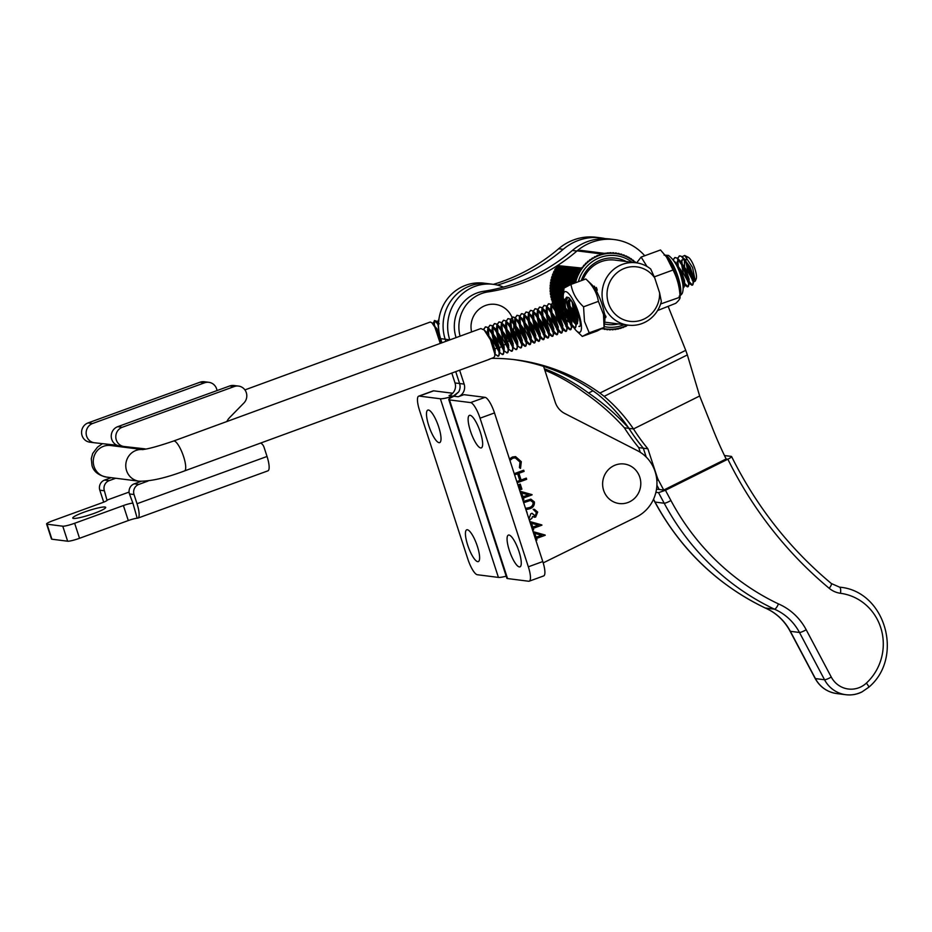 <?xml version="1.0" encoding="UTF-8"?>
<svg xmlns="http://www.w3.org/2000/svg" width="932" height="932" viewBox="0 0 932 932"><rect width="100%" height="100%" fill="white"/><g stroke="black" fill="none" stroke-linecap="round" stroke-linejoin="round"><path stroke-width="1.4" d="M600.86 237.858L596.305 237.287A51.726 49.513 97.2 0 0 568.858 241.994A51.726 49.513 97.2 0 0 558.664 248.739L563.231 249.31A51.726 49.513 -82.8 0 1 573.413 242.565A51.726 49.513 -82.8 0 1 600.86 237.858A51.726 49.513 -82.8 0 1 605.404 238.662M640.284 452.3L638.758 447.628A198.935 190.443 -82.8 0 1 624.37 427.788A198.935 190.443 -82.8 0 1 624.37 427.788C612.941 415.09 600.278 403.859 586.368 394.096L581.65 390.741A198.935 190.443 97.2 0 0 544.812 370.155M493.354 284.353A187.006 179.026 97.2 0 0 558.664 248.739M627.457 426.239L630.312 430.514A198.935 190.443 97.2 0 0 643.313 448.21L646.214 457.041L643.313 448.21L638.758 447.628M624.37 427.788L628.867 428.359M544.346 368.711A198.935 190.443 -82.8 0 1 588.535 393.013L592.973 390.799M627.143 426.402C615.504 413.773 602.643 402.647 588.535 393.013M563.231 249.31A187.006 179.026 -82.8 0 1 497.35 285.099M861.669 691.998A29.836 28.566 -82.8 0 1 845.837 694.713A29.836 28.566 -82.8 0 1 824.54 679.754A5.965 1.025 -27.9 0 0 831.262 677.051A23.871 22.857 97.2 0 0 860.97 686.837A23.871 22.857 97.2 0 0 866.352 683.121A51.726 49.513 97.2 0 0 881.218 629.228A51.726 49.513 97.2 0 0 840.513 593.3A23.871 22.857 -82.8 0 1 829.224 588.313A404.115 386.873 -82.8 0 1 727.857 459.208A404.115 386.873 -82.8 0 1 727.857 459.196L665.448 490.267L659.18 489.486L656.92 485.257L659.18 489.486L656.524 489.149M644.734 255.752A51.726 49.513 97.2 0 0 614.561 239.594A51.726 49.513 97.2 0 0 587.113 244.3A51.726 49.513 97.2 0 0 576.92 251.046A187.006 179.026 97.2 0 1 487.995 291.914A35.008 33.517 97.2 0 0 478.244 294.99A35.008 33.517 97.2 0 0 460.07 336.149M456.098 337.605A35.008 33.517 -82.8 0 1 473.677 294.419A35.008 33.517 -82.8 0 1 483.428 291.332A187.006 179.026 -82.8 0 0 572.353 250.475A51.726 49.513 -82.8 0 1 582.547 243.73A51.726 49.513 -82.8 0 1 609.994 239.023L614.561 239.594M665.448 490.279L670.912 500.496A248.32 237.73 97.2 0 0 778.488 603.924C776.973 607.233 775.622 608.992 774.445 609.178A254.296 243.438 -82.8 0 1 664.201 503.233L658.54 492.655L665.448 490.279L663.735 490.046L658.516 480.283A19.898 19.048 -82.8 0 1 657.142 477.067L647.88 448.781A198.935 190.443 -82.8 0 1 633.492 428.941L628.995 428.37L630.312 430.514A198.935 190.443 97.2 0 0 643.313 448.21L647.88 448.781M831.111 583.42A5.965 1.456 129.7 0 1 831.332 583.514C789.521 548.564 756.271 506.239 731.597 456.54L731.34 456.412C732.063 456.703 730.909 457.635 727.857 459.208L726.144 458.975A404.115 386.873 -82.8 0 1 711.617 425.877L699.664 395.995L633.492 428.941C625.092 416.627 615.306 405.77 604.146 396.345L599.905 393.059A198.935 190.443 97.2 0 0 515.629 359.799A198.935 190.443 97.2 0 0 492.003 358.354M726.144 458.975L663.735 490.046M599.905 393.059L685.731 350.327L668.244 306.628M685.731 350.327L687.35 354.929L604.146 396.345M699.664 395.995L687.35 354.929M513.346 359.519A198.935 190.443 -82.8 0 1 597.657 394.166C609.027 403.463 619.011 414.216 627.609 426.46L628.995 428.37M731.34 456.412L724.467 455.538M658.54 492.655L655.907 492.317M774.445 609.178L765.172 607.979C717.5 584.888 680.709 549.542 654.812 501.94A5.965 1.025 151.9 0 0 655.068 502.068A254.296 243.438 97.2 0 0 765.323 608.025A53.718 51.423 -82.8 0 1 790.348 631.313L815.407 678.601A29.836 28.566 97.2 0 0 836.715 693.559C827.15 692.092 819.962 687.059 815.151 678.473A5.965 1.025 -27.9 0 0 815.407 678.601L824.54 679.754L799.47 632.467A53.718 51.423 97.2 0 0 774.445 609.178M471.592 331.932A22.345 21.389 -82.8 0 1 485.572 305.463A22.345 21.389 -82.8 0 1 511.948 317.16M511.971 317.23A22.345 21.389 -82.8 0 1 513.567 322.856M513.683 323.684A22.345 21.389 -82.8 0 1 513.159 331.839M513.008 332.444A22.345 21.389 -82.8 0 1 512.74 333.353M512.53 333.982A22.345 21.389 -82.8 0 1 510.561 338.2M510.293 338.631A22.345 21.389 -82.8 0 1 509.769 339.423M509.501 339.807A22.345 21.389 -82.8 0 1 506.996 342.731M505.936 343.698A22.345 21.389 -82.8 0 1 502.919 345.888M501.929 346.436A22.345 21.389 -82.8 0 1 499.272 347.624A22.345 21.389 -82.8 0 1 498.492 347.881M497.467 348.184A22.345 21.389 -82.8 0 1 493.785 348.813M604.181 326.596A36.01 34.472 97.2 0 0 622.506 325.315A36.01 34.472 97.2 0 0 624.207 324.639M632.106 262.276A36.01 34.472 97.2 0 0 600.441 257.383A36.01 34.472 97.2 0 0 578.341 281.732M627.224 325.023A38.002 36.371 -82.8 0 1 626.455 325.431A38.002 36.371 -82.8 0 1 624.906 326.165A38.002 36.371 -82.8 0 1 623.986 326.561A38.002 36.371 -82.8 0 1 622.553 327.109A38.002 36.371 -82.8 0 1 622.39 327.179A38.002 36.371 -82.8 0 1 621.434 327.493A38.002 36.371 -82.8 0 1 619.803 327.994A38.002 36.371 -82.8 0 1 618.836 328.239A38.002 36.371 -82.8 0 1 617.17 328.6A38.002 36.371 -82.8 0 1 616.192 328.775A38.002 36.371 -82.8 0 1 614.503 329.019A38.002 36.371 -82.8 0 1 613.512 329.113A38.002 36.371 -82.8 0 1 611.823 329.217A38.002 36.371 -82.8 0 1 610.821 329.241A38.002 36.371 -82.8 0 1 609.132 329.217A38.002 36.371 -82.8 0 1 608.142 329.159A38.002 36.371 -82.8 0 1 606.452 329.008A38.002 36.371 -82.8 0 1 606.126 328.973A38.002 36.371 -82.8 0 1 605.462 328.88A38.002 36.371 -82.8 0 1 603.796 328.588A38.002 36.371 -82.8 0 1 602.818 328.39A38.002 36.371 -82.8 0 1 602.759 328.367M555.868 268.812L579.832 271.853A38.002 36.371 -82.8 0 1 580.356 270.967A38.002 36.371 -82.8 0 1 581.312 269.499A38.002 36.371 -82.8 0 1 581.906 268.649A38.002 36.371 -82.8 0 1 582.954 267.263A38.002 36.371 -82.8 0 1 583.607 266.459A38.002 36.371 -82.8 0 1 584.76 265.154A38.002 36.371 -82.8 0 1 585.459 264.408A38.002 36.371 -82.8 0 1 586.706 263.185A38.002 36.371 -82.8 0 1 587.451 262.498A38.002 36.371 -82.8 0 1 588.779 261.379A38.002 36.371 -82.8 0 1 589.572 260.75A38.002 36.371 -82.8 0 1 590.97 259.725A38.002 36.371 -82.8 0 1 591.808 259.166A38.002 36.371 -82.8 0 1 593.276 258.257A38.002 36.371 -82.8 0 1 594.15 257.756A38.002 36.371 -82.8 0 1 595.676 256.964A38.002 36.371 -82.8 0 1 596.585 256.521A38.002 36.371 -82.8 0 1 598.158 255.846A38.002 36.371 -82.8 0 1 599.09 255.485A38.002 36.371 -82.8 0 1 599.264 255.426A38.002 36.371 -82.8 0 1 600.709 254.937A38.002 36.371 -82.8 0 1 601.664 254.646A38.002 36.371 -82.8 0 1 603.319 254.226A38.002 36.371 -82.8 0 1 604.297 254.005A38.002 36.371 -82.8 0 1 605.963 253.714A38.002 36.371 -82.8 0 1 606.953 253.574A38.002 36.371 -82.8 0 1 608.643 253.399A38.002 36.371 -82.8 0 1 609.644 253.341A38.002 36.371 -82.8 0 1 611.334 253.294A38.002 36.371 -82.8 0 1 612.324 253.318A38.002 36.371 -82.8 0 1 614.025 253.411A38.002 36.371 -82.8 0 1 615.015 253.492A38.002 36.371 -82.8 0 1 616.693 253.714A38.002 36.371 -82.8 0 1 617.671 253.888A38.002 36.371 -82.8 0 1 619.326 254.238A38.002 36.371 -82.8 0 1 620.293 254.483A38.002 36.371 -82.8 0 1 621.924 254.96A38.002 36.371 -82.8 0 1 622.867 255.275A38.002 36.371 -82.8 0 1 624.452 255.881A38.002 36.371 -82.8 0 1 625.372 256.265A38.002 36.371 -82.8 0 1 626.91 256.987A38.002 36.371 -82.8 0 1 627.795 257.442A38.002 36.371 -82.8 0 1 629.286 258.292A38.002 36.371 -82.8 0 1 630.137 258.816A38.002 36.371 -82.8 0 1 631.558 259.772A38.002 36.371 -82.8 0 1 632.362 260.354A38.002 36.371 -82.8 0 1 633.713 261.414A38.002 36.371 -82.8 0 1 634.482 262.067A38.002 36.371 -82.8 0 1 635.135 262.661M618.312 323.893A33.424 31.991 -82.8 0 1 604.46 324.01M581.253 280.66A33.424 31.991 -82.8 0 1 601.233 259.818A33.424 31.991 -82.8 0 1 626.211 261.531M626.852 325.221L627.865 325.35A38.596 36.942 97.2 0 0 628.226 325.152A31.432 30.092 -82.8 0 1 603.668 304.403A31.432 30.092 -82.8 0 1 636.137 262.789L614.852 260.086A31.432 30.092 97.2 0 0 601.268 261.624A31.432 30.092 97.2 0 0 582.896 280.066M604.67 322.076A31.432 30.092 97.2 0 0 606.953 322.449L628.226 325.152A31.432 30.092 -82.8 0 0 661.336 301.49L659.611 292.858L654.718 277.911A27.459 26.282 97.2 0 0 611.94 278.377A27.459 26.282 97.2 0 0 625.721 320.457A27.459 26.282 97.2 0 0 659.611 292.858M567.425 320.503L569.161 320.725M574.228 321.365L574.823 321.435M563.103 317.206L563.872 317.299M564.303 317.358L566.586 317.637M561.146 315.307L562.019 315.424M562.45 315.47L563.173 315.564M563.627 315.622L565.98 315.925M559.317 313.268L561.483 313.536M562.8 313.711L566.668 314.2M557.639 311.09L560.971 311.509M561.81 311.614L566.062 312.162M556.124 308.783L560.109 309.296M560.924 309.401L565.503 309.983M554.785 306.372L555.46 306.465M555.833 306.512L558.583 306.861M559.083 306.919L560.167 307.059M560.563 307.106L564.606 307.618M553.608 303.867L555.484 304.1M555.845 304.147L556.497 304.228M557.056 304.298L559.969 304.671M560.342 304.717L562.986 305.055M563.487 305.113L564.454 305.23M552.618 301.257L556.066 301.7M556.346 301.735L560.085 301.688M561.297 302.364L563.907 302.69M563.732 301.735L560.493 301.327L563.732 301.712M559.445 301.187L556.917 300.873L559.421 301.176M556.73 300.85L552.303 300.279M551.814 298.59L560.761 299.731M561.017 299.755L563.487 300.069M563.079 299.044L561.88 298.892M561.845 298.892L551.569 297.588M551.208 295.863L563.254 297.39M563.231 296.388L551.033 294.85M550.8 293.102L563.336 294.687M563.441 293.685L550.696 292.065M550.579 290.306L563.627 291.961M563.744 290.935L550.544 289.27M550.567 287.499L563.93 289.188M564.035 288.163L550.602 286.462M550.742 284.703L566.132 286.648M567.879 285.821L550.859 283.666M551.127 281.918L570.966 284.435M573.087 283.654L551.313 280.893M551.697 279.169L575.65 282.198A38.002 36.371 -82.8 0 1 575.918 281.196L551.954 278.167M552.466 276.466L576.419 279.507A38.002 36.371 -82.8 0 1 576.757 278.517L552.793 275.488M553.422 273.833L577.374 276.874A38.002 36.371 -82.8 0 1 577.77 275.919L553.818 272.878M554.552 271.282L578.516 274.311A38.002 36.371 -82.8 0 1 578.982 273.391L555.018 270.362M556.078 267.356L580.03 270.397L556.404 267.927M582.954 267.263L582.337 267.111A38.596 36.942 97.2 0 0 581.626 268.055L557.942 265.62M577.84 250.964L601.804 253.993L600.29 254.471M580.508 250.335L604.472 253.364L603.027 253.842M608.643 253.399L608.328 252.828A38.596 36.942 97.2 0 0 607.175 252.945L605.777 253.422M611.334 253.294L611.054 252.7A38.596 36.942 97.2 0 0 609.901 252.735L608.526 253.201M578.982 273.391A38.002 36.371 -82.8 0 1 579.832 271.853L579.191 271.806A38.596 36.942 97.2 0 0 578.621 272.855L578.982 273.391M577.77 275.919A38.002 36.371 -82.8 0 1 578.516 274.311L577.875 274.311A38.596 36.942 97.2 0 0 577.374 275.406L577.77 275.919M576.757 278.517A38.002 36.371 -82.8 0 1 577.374 276.874L576.733 276.921A38.596 36.942 97.2 0 0 576.314 278.039L576.757 278.517M575.918 281.196A38.002 36.371 -82.8 0 1 576.419 279.507L575.79 279.6A38.596 36.942 97.2 0 0 575.44 280.753L575.918 281.196M575.522 282.757A38.002 36.371 -82.8 0 1 575.65 282.198L575.032 282.349A38.596 36.942 97.2 0 0 574.881 283.002M635.88 262.754L635.927 262.591A38.596 36.942 97.2 0 0 635.065 261.799L634.482 262.067M634.016 261.671L635.065 261.799M633.713 261.414L633.842 260.762A38.596 36.942 97.2 0 0 632.933 260.051L632.362 260.354M631.733 259.9L632.933 260.051M631.558 259.772L631.64 259.108A38.596 36.942 97.2 0 0 630.684 258.455L630.137 258.816M626.91 256.871L628.319 257.057A38.596 36.942 97.2 0 1 629.321 257.628L629.286 258.292L630.684 258.455M626.91 256.987L626.91 256.323A38.596 36.942 97.2 0 0 625.861 255.834L625.372 256.265M624.452 255.881L624.405 255.217A38.596 36.942 97.2 0 0 623.322 254.809L622.867 255.275M621.924 254.96L621.819 254.296A38.596 36.942 97.2 0 0 620.724 253.982L620.293 254.483M619.326 254.238L619.186 253.586A38.596 36.942 97.2 0 0 618.056 253.353L617.671 253.888M616.693 253.714L616.495 253.085A38.596 36.942 97.2 0 0 615.761 252.98A38.596 36.942 97.2 0 0 615.365 252.933L615.015 253.492M614.025 253.411L613.78 252.793A38.596 36.942 97.2 0 0 612.639 252.723L612.324 253.318M605.963 253.714L605.602 253.166A38.596 36.942 97.2 0 0 604.472 253.364M578.958 250.673L602.922 253.702A38.596 36.942 97.2 0 0 601.804 253.993M600.709 254.937L600.278 254.459A38.596 36.942 97.2 0 0 599.183 254.832L599.09 255.485M598.158 255.846L597.692 255.403A38.596 36.942 97.2 0 0 596.62 255.857L596.585 256.521M595.676 256.964L595.175 256.545A38.596 36.942 97.2 0 0 594.138 257.092L594.15 257.756M593.276 258.257L592.752 257.884A38.596 36.942 97.2 0 0 591.75 258.502L591.808 259.166M590.97 259.725L590.422 259.399A38.596 36.942 97.2 0 0 589.467 260.086L589.572 260.75M588.779 261.379L588.197 261.088A38.596 36.942 97.2 0 0 587.3 261.857L587.451 262.498M586.706 263.185L586.112 262.952A38.596 36.942 97.2 0 0 585.261 263.779L585.459 264.408M584.76 265.154L584.154 264.956A38.596 36.942 97.2 0 0 583.374 265.853L583.607 266.459M556.719 266.366L580.683 269.395A38.596 36.942 97.2 0 0 580.03 270.397M581.312 269.499L580.683 269.395M555.239 268.765L579.191 271.806M554.657 269.814L578.621 272.855M553.911 271.282L577.875 274.311M553.41 272.365L577.374 275.406M552.781 273.88L576.733 276.921M552.361 275.01L576.314 278.039M551.826 276.571L575.79 279.6M551.488 277.713L575.44 280.753M551.068 279.309L575.032 282.349M550.812 280.485L573.786 283.398M550.509 282.105L570.489 284.644M550.334 283.293L568.392 285.588M550.148 284.936L565.631 286.905M550.055 286.136L564.07 287.918M549.985 287.79L563.883 289.549M549.973 288.99L563.755 290.737M550.02 290.633L563.58 292.357M550.101 291.832L563.464 293.522M550.264 293.475L563.289 295.118M550.428 294.652L563.231 296.283M550.707 296.283L563.278 297.867M550.952 297.448L561.973 298.846M562.136 298.869L562.777 298.951M551.348 299.044L560.505 300.209M560.796 300.244L563.557 300.593M551.674 300.186L556.742 300.826M552.175 301.747L555.845 302.213M556.159 302.248L559.981 302.737M560.33 302.784L561.309 302.9M561.856 302.97L564.011 303.25M552.583 302.865L555.449 303.226M556.055 303.308L559.946 303.797M560.318 303.844L562.287 304.088M562.8 304.158L564.244 304.345M553.2 304.38L555.449 304.659M555.81 304.706L557.068 304.869M557.604 304.939L559.992 305.242M560.377 305.288L563.406 305.673M563.907 305.731L564.594 305.824M553.69 305.463L555.437 305.684M555.81 305.731L557.965 305.999M558.478 306.069L560.085 306.267M560.47 306.325L564.116 306.779M554.412 306.919L555.495 307.059M555.88 307.106L559.014 307.502M559.515 307.572L560.249 307.665M560.645 307.711L564.978 308.259M554.971 307.956L555.577 308.038M555.973 308.084L559.678 308.562M560.796 308.702L565.351 309.273M556.136 309.401L560.493 309.96M561.041 310.03L565.654 310.612M556.427 310.356L560.831 310.915M561.483 310.997L562.753 311.16M557.348 311.684L561.122 312.162M562.136 312.29L566.248 312.814M558.058 312.628L561.344 313.047M562.567 313.199L566.516 313.7M560.447 314.061L561.67 314.212M563.103 314.399L566.889 314.876M559.841 314.771L561.903 315.028M562.322 315.086L563.01 315.167M563.452 315.226L565.841 315.529M560.936 315.936L562.241 316.111M562.672 316.158L563.464 316.263M563.907 316.321L566.213 316.612M572.248 317.381L572.97 317.463M561.763 316.763L562.485 316.857M562.916 316.903L563.755 317.02M564.198 317.066L566.481 317.358M563.254 317.882L564.128 317.998M567.506 319.897L568.87 320.072M566.027 320.27L569.137 320.666M574.194 321.307L574.799 321.389M567.355 321.167L569.487 321.435M568.345 321.773L569.732 321.948M601.944 328.786A38.596 36.942 97.2 0 0 602.41 328.903L602.818 328.39M603.796 328.588L603.959 329.229A38.596 36.942 97.2 0 0 605.101 329.427L605.462 328.88M606.452 329.008L606.662 329.637A38.596 36.942 97.2 0 0 607.804 329.742L608.142 329.159M609.132 329.217L609.388 329.823A38.596 36.942 97.2 0 0 610.542 329.835L610.821 329.241M611.823 329.217L612.126 329.8A38.596 36.942 97.2 0 0 613.268 329.73L613.512 329.113M614.503 329.019L614.852 329.578A38.596 36.942 97.2 0 0 615.994 329.415L616.192 328.775M616.134 328.949L617.555 329.136A38.596 36.942 97.2 0 0 618.685 328.891L618.836 328.239M618.813 328.309L620.223 328.483A38.596 36.942 97.2 0 0 621.329 328.157L621.434 327.493M621.516 327.47L622.832 327.645A38.596 36.942 97.2 0 0 623.916 327.225L623.986 326.561M624.254 326.445L625.384 326.596A38.596 36.942 97.2 0 0 626.444 326.095L626.455 325.431M519.019 551.593A16.904 4.38 -110 0 0 508.394 535.085A16.904 4.38 -110 0 0 509.315 550.358A16.904 4.38 -110 0 0 519.951 566.866A16.904 4.38 -110 0 0 519.019 551.593M480.353 432.262A17.312 4.485 -110 0 0 469.472 415.357A17.312 4.485 -110 0 0 470.427 431.003A17.312 4.485 -110 0 0 481.308 447.896A17.312 4.485 -110 0 0 480.353 432.262M449.783 339.912L449.76 339.819A41.975 40.181 -82.8 0 1 474.994 286.369A41.975 40.181 -82.8 0 1 493.133 284.318A41.975 40.181 -82.8 0 1 503.431 287.114M441.966 342.778L440.626 338.654L445.193 339.236A41.975 40.181 -82.8 0 1 470.427 285.786A41.975 40.181 -82.8 0 1 488.566 283.747A41.975 40.181 -82.8 0 0 470.427 285.786A41.975 40.181 -82.8 0 0 445.193 339.236L445.88 341.345L445.193 339.236L449.76 339.819M541.853 524.926L529.772 521.536L541.935 525.17L533.186 528.351L533.675 529.865L532.615 530.261M523.248 501.451L530.914 499.156L534.385 501.94C534.653 505.598 532.929 507.917 529.213 508.895L525.928 509.676M518.961 484.57L520.254 484.092L521.897 489.149L520.604 489.615L518.961 484.57M509.443 458.952L512.437 456.995L515.582 456.61L521.303 461.678L520.522 468.365L519.427 467.608L519.986 462.074L515.291 457.892L512.74 458.206L509.921 460.42M470.602 402.589L449.504 399.921L507.544 578.562L528.654 581.242A15.914 4.124 -110 0 0 529.213 581.184A15.914 4.124 -110 0 0 528.339 566.807L542.785 561.553L494.496 412.934L480.05 418.188A15.914 4.124 -110 0 0 470.602 402.589L485.048 397.347L463.938 394.667L458.16 396.764A9.949 9.518 97.2 0 0 464.148 384.101L459.627 370.214M543.193 562.881L636.463 517.004A36.802 35.23 -82.8 0 0 656.955 483.976A36.802 35.23 -82.8 0 0 637.511 450.715L564.722 413.47A19.898 19.048 -82.8 0 1 555.216 402.17L543.601 366.404M514.231 473.666L523.714 470.217L524.099 471.394L518.914 473.281L521.105 480.015L526.289 478.139L526.673 479.316L517.178 482.764M516.794 481.588L519.811 480.493L517.621 473.759L514.604 474.854M519.916 491.176L532.09 494.857L523.341 498.038L523.831 499.552L522.759 499.936M528.933 518.914L530.809 513.777L532.102 513.311L535.259 515.92L536.389 512.553L533.174 509.338L534.444 509.338L537.682 512.076L535.644 517.097L532.545 516.514L531.927 518.332L529.318 520.103M526.44 511.284L526.836 512.483M534.397 515.99L535.259 515.92M533.046 531.601L545.22 535.271L536.471 538.451L536.96 539.977L535.9 540.362M451.81 373.068L455.014 382.947A9.949 9.518 97.2 0 1 449.038 395.611L453.22 396.147L458.672 391.918A9.949 9.518 97.2 0 0 459.581 383.53L455.725 371.635L459.581 383.53A9.949 9.518 97.2 0 1 458.672 391.918L453.977 396.24A15.914 2.027 -18 0 0 448.805 399.583A15.914 2.027 -18 0 0 449.504 399.921M480.05 418.188L528.339 566.807M507.544 578.562A15.914 2.027 162 0 1 506.857 578.236L448.805 399.583M542.785 561.553A15.914 4.124 70 0 1 543.659 575.929L529.213 581.184M485.048 397.347A15.914 4.124 70 0 1 494.496 412.934M515.466 456.598L521.303 461.678M521.081 461.643L520.301 468.342M515.175 457.88L512.74 458.206M512.507 458.183L509.839 460.175M523.528 470.287L524.099 471.394M523.877 471.371L518.914 473.281M518.693 473.258L521.105 480.015M526.091 478.209L526.673 479.316M526.44 479.281L517.144 482.66M514.581 474.749L517.621 473.759M520.056 484.162L521.897 489.149M521.664 489.114L520.569 489.521M519.928 491.222L532.009 494.612M531.857 494.834L523.341 498.038M523.108 498.014L523.831 499.552M523.598 499.529L522.724 499.843M521.675 492.946L522.724 496.826L528.444 494.869L521.675 492.946L522.957 496.861M530.797 499.144L534.385 501.94M534.164 501.917C534.42 505.563 532.696 507.882 528.98 508.86L529.213 508.895M528.98 508.86L525.904 509.629M530.413 500.426L523.609 502.534M525.497 508.371L528.84 507.719C531.718 506.996 533.139 505.249 533.104 502.453L530.529 500.437L523.656 502.709M534.327 509.326L537.682 512.076M537.449 512.041L535.644 517.097M535.411 517.074L534.106 517.26M531.927 518.332L532.545 516.514M531.694 518.297L529.935 519.928M526.498 511.249L527.069 512.309M531.869 513.276L535.038 515.897M541.713 525.147L533.186 528.351M532.953 528.327L533.675 529.865M533.453 529.842L532.58 530.157M531.531 523.26L532.568 527.139L538.288 525.182L531.531 523.26L532.801 527.174M533.057 531.636L545.138 535.038M544.987 535.248L536.471 538.451M536.238 538.428L536.96 539.977M536.727 539.943L535.865 540.257M534.817 533.36L535.853 537.251L541.574 535.283L534.817 533.36L536.086 537.275M477.37 546.315A16.904 4.38 70 0 1 478.302 561.588A16.904 4.38 70 0 1 467.678 545.08A16.904 4.38 70 0 1 466.746 529.807A16.904 4.38 70 0 1 477.37 546.315M438.716 426.984A17.312 4.485 70 0 1 439.659 442.618A17.312 4.485 70 0 1 428.79 425.726A17.312 4.485 70 0 1 427.835 410.08A17.312 4.485 70 0 1 438.716 426.984M440.626 338.654A41.975 40.181 -82.8 0 1 465.86 285.215A41.975 40.181 -82.8 0 1 484.011 283.165L493.133 284.318M498.422 577.409L477.312 574.729A15.914 4.124 70 0 1 467.864 559.142L419.575 410.523A15.914 4.124 70 0 1 418.701 396.147A15.914 4.124 70 0 1 419.26 396.088L440.37 398.768L498.422 577.409A15.914 2.027 -18 0 0 506.192 576.197M453.22 396.147A15.914 2.027 162 0 1 440.37 398.768M419.26 396.088L433.706 390.834L452.672 393.234M433.706 390.834A15.914 4.124 -110 0 0 433.147 390.892L418.701 396.147M605.602 494.636A19.922 19.071 -82.8 0 1 611.462 467.083A19.922 19.071 -82.8 0 1 637.814 472.897A19.922 19.071 -82.8 0 1 631.954 500.449A19.922 19.071 -82.8 0 1 605.602 494.636M593.521 286.648L594.336 286.147L598.169 294.57M604.286 312.931L605.823 317.532L604.868 317.474M636.137 262.789A31.432 30.092 -82.8 0 1 650.699 268.999L654.718 277.911M563.347 298.881A21.646 5.604 69.9 0 1 563.312 294.896A21.646 5.604 69.9 0 1 571.001 296.551A21.646 5.604 69.9 0 1 580.636 320.561A21.646 5.604 69.9 0 1 576.489 330.883A21.646 5.604 69.9 0 1 573.995 327.889M573.366 326.969A21.646 5.604 69.9 0 1 571.001 322.891M570.244 321.389A21.646 5.604 69.9 0 1 566.516 312.325M564.943 307.21A21.646 5.604 69.9 0 1 564.046 303.424A21.646 5.604 69.9 0 1 563.382 299.184M589.21 332.806L582.302 336.417L597.144 330.988L604.053 327.365L603.505 314.468L598.402 301.362C596.981 292.916 592.799 285.448 585.844 278.983L591.657 284.516A21.646 5.604 69.9 0 1 604.099 311.975A21.646 5.604 69.9 0 1 604.833 320.503L604.087 327.447L589.21 332.806L584.481 321.423L583.56 306.803L598.402 301.362M576.489 330.883L582.302 336.417M577.98 320.923L572.97 308.154L572.178 302.166M575.568 323.882A12.931 3.355 -110.1 0 1 570.046 315.307L567.67 303.646M567.681 303.005L568.31 300.151L570.139 299.382M569.825 299.323L568.998 304.997M569.091 305.917L574.054 321.074L575.475 323.136M573.739 305.265L577.735 317.87M575.976 324.091A12.931 3.355 -110.1 0 0 576.792 324.138A12.931 3.355 -110.1 0 0 577.595 323.031L576.757 313.455L571.607 301.187M575.918 323.602L576.92 324.08M570.046 315.307L566.248 301.758L564.105 304.415L564.046 305.952M566.225 301.153L567.553 297.39M568.532 297.553L569.487 298.193M564.093 288.035L571.001 284.411L585.844 278.983M571.001 284.411C572.423 292.869 576.605 300.325 583.56 306.803M244.906 389.902L430.258 322.041L431.854 322.74L434.813 327.039L440.253 343.407M438.518 324.72L434.394 320.526L433.741 325.186M440.09 342.51L440.556 343.291M440.918 343.162L439.846 341.275M434.277 326.072L434.592 320.492M434.394 320.526L436.362 321.086L438.529 323.987M438.914 318.872L438.25 323.532M438.576 323.031L438.972 318.942M686.884 257.395L685.882 260.412M685.952 262.276L692.814 280.602M693.245 281.045L694.189 281.65L695.272 281.08L692.581 267.531L684.659 255.461L682.014 256.766M687.863 279.833L684.904 270.828M684.577 269.103L684.426 259.981M681.711 260.04L682.224 264.478M682.457 265.69L688.131 281.115M493.657 357.748L494.799 356.036L494.787 353.857L490.465 339.796L484.151 329.975L480.83 328.553L173.55 441.046C157.683 446.44 147.221 449.271 142.165 449.55L143.027 449.62M483.475 329.38L485.63 326.946C491.851 326.398 503.175 357.993 497.711 356.117L495.032 353.962M497.711 356.117L499.307 354.381L499.296 352.203L494.985 338.141L487.529 327.4L485.339 326.899L483.766 329.625M488.321 335.602L487.914 328.111M487.984 327.738L490.139 325.291C496.36 324.744 507.684 356.339 502.22 354.463L499.54 352.308M502.22 354.463L503.828 352.727L503.804 350.56L499.494 336.487L492.038 325.746L489.848 325.245L488.286 327.982M488.228 328.39L488.916 336.673M494.519 351.993L495.043 352.855M498.667 350.479L495.102 342.452L493.063 335.159M492.83 333.947L492.422 326.456M492.492 326.083L494.659 323.637C500.868 323.089 512.192 354.696 506.728 352.82L504.049 350.653M506.728 352.82L508.336 351.073L508.313 348.906L504.002 334.844L496.558 324.103L494.368 323.602L492.795 326.328M492.737 326.736L493.424 335.019M493.75 336.475L498.41 349.197M499.039 350.339L499.552 351.201M503.175 348.824L499.61 340.797L497.572 333.505M497.339 332.305L496.931 324.814M497.001 324.429L499.168 321.983C505.389 321.435 516.701 353.042 511.237 351.166L508.557 348.999M511.237 351.166L512.845 349.43L512.821 347.252L508.511 333.19L501.067 322.449L498.876 321.948L497.304 324.674M497.245 325.093L497.944 333.376M498.259 334.833L502.919 347.543M503.548 348.685L504.061 349.547M507.684 347.17L502.08 331.85M501.847 330.65L501.451 323.159M501.521 322.775L503.676 320.34C509.897 319.793 521.221 351.387 515.745 349.512L513.078 347.356M515.745 349.512L517.353 347.776L517.342 345.597L513.019 331.536L505.575 320.794L503.385 320.293L501.812 323.02M501.754 323.439L502.453 331.722M502.767 333.178L507.427 345.888M508.057 347.042L508.569 347.904M512.204 345.516L508.639 337.489L506.589 330.208M506.367 328.996L505.96 321.505M506.029 321.121L508.185 318.686C514.406 318.138 525.73 349.733 520.266 347.857L517.586 345.702M520.266 347.857L521.862 346.122L521.85 343.955L517.54 329.881L510.084 319.14L507.893 318.639L506.321 321.377M506.274 321.785L506.961 330.068M507.288 331.524L511.936 344.234M512.565 345.388L513.089 346.25M516.712 343.873L513.148 335.846L511.109 328.553M510.876 327.342L510.468 319.851M510.538 319.478L512.693 317.031C518.914 316.484 530.238 348.09 524.774 346.215L521.838 343.803M524.774 346.215L526.382 344.467L526.359 342.3L522.048 328.239L514.592 317.497L512.402 316.997L510.841 319.723M510.783 320.13L511.47 328.413M511.796 329.87L516.456 342.592M517.074 343.733L517.598 344.595M521.221 342.219L517.656 334.192L515.617 326.899M515.384 325.699L514.977 318.208M515.047 317.824L517.213 315.377C523.423 314.83 534.747 346.436 529.283 344.56L526.347 342.149M529.283 344.56L530.89 342.825L530.867 340.646L526.557 326.584L519.112 315.843L516.922 315.342L515.349 318.068M515.291 318.488L515.978 326.771M516.305 328.227L520.965 340.937M521.594 342.079L525.415 346.098M525.73 340.564L522.165 332.538L520.126 325.245M519.893 324.045L519.485 316.554M519.555 316.169L521.722 313.735C527.943 313.187 539.255 344.782 533.791 342.906L530.774 339.796M533.791 342.906L535.399 341.17L535.376 338.992L531.065 324.93L523.621 314.189L521.431 313.688L519.858 316.414M519.8 316.833L520.499 325.117M520.813 326.573L525.473 339.283M526.102 340.436L529.924 344.444M530.238 338.91L524.634 323.602M524.401 322.39L524.005 314.9M524.075 314.515L526.231 312.08C532.452 311.533 543.775 343.127 538.3 341.252L535.283 338.141M538.3 341.252L539.908 339.516L539.896 337.349L535.574 323.276L528.129 312.535L525.939 312.034L524.367 314.771M524.308 315.179L525.007 323.462M525.322 324.918L529.982 337.629M530.611 338.782L534.432 342.79M534.758 337.267L531.193 329.241L529.143 321.948M528.922 320.736L528.514 313.245M528.584 312.872L530.739 310.426C536.96 309.878 548.284 341.485 542.82 339.609L539.791 336.499M542.82 339.609L544.416 337.862L544.404 335.695L540.094 321.633L532.638 310.892L530.448 310.391L528.875 313.117M528.828 313.525L529.516 321.808M529.842 323.264L534.49 335.986M535.119 337.128L538.941 341.147M539.267 335.613L535.702 327.586L533.663 320.293M533.43 319.094L533.022 311.603M533.092 311.218L535.248 308.772C541.469 308.224 552.793 339.83 547.329 337.955L544.3 334.844M547.329 337.955L548.936 336.219L548.913 334.04L544.603 319.979L537.147 309.238L534.956 308.737L533.395 311.463M533.337 311.87L534.024 320.165M534.351 321.622L539.011 334.332M539.628 335.473L543.449 339.493M543.775 333.959L540.211 325.932L538.172 318.639M537.939 317.439L537.531 309.948M537.601 309.564L539.768 307.129C545.977 306.581 557.301 338.176 551.837 336.301L548.82 333.19M551.837 336.301L553.445 334.565L553.422 332.386L549.111 318.325L541.667 307.583L539.477 307.082L537.904 309.808M537.846 310.228L538.533 318.511M538.859 319.967L543.519 332.677M544.148 333.831L547.969 337.838M548.284 332.305L544.719 324.278L542.68 316.997M542.447 315.785L542.04 308.294M542.109 307.91L544.276 305.475C550.497 304.927 561.81 336.522 556.346 334.646L553.328 331.536M556.346 334.646L557.953 332.91L557.93 330.743L553.62 316.67L546.175 305.929L543.985 305.428L542.412 308.166M542.354 308.574L543.053 316.857M543.368 318.313L548.028 331.023M548.657 332.176L552.478 336.184M552.793 330.662L547.189 315.342M546.956 314.131L546.56 306.64M546.63 306.267L548.785 303.82C555.006 303.273 566.33 334.879 560.854 333.004L557.837 329.893M560.854 333.004L562.462 331.256L562.45 329.089L558.128 315.028L550.684 304.286L548.494 303.774L546.921 306.512M546.863 306.919L547.562 315.202M547.876 316.659L552.536 329.38M553.165 330.522L556.987 334.541M557.313 329.008L553.748 320.981L551.697 313.688M551.476 312.488L551.068 304.997M551.138 304.613L553.293 302.166C559.515 301.618 570.838 333.225 565.375 331.349L562.346 328.239M565.375 331.349L566.971 329.613L566.959 327.435L562.648 313.373L555.192 302.632L553.002 302.131L551.429 304.857M551.383 305.265L552.07 313.56M552.396 315.016L557.045 327.726M557.674 328.868L561.495 332.887M561.821 327.353L558.256 319.327L556.218 312.034M555.985 310.834L555.577 303.343M555.647 302.958L557.802 300.523C564.023 299.976 575.347 331.571 569.883 329.695L566.854 326.584M569.883 329.695L571.491 327.959L571.467 325.781L567.157 311.719L559.701 300.978L557.511 300.477L555.95 303.203M555.891 303.622L556.579 311.905M556.905 313.362L561.565 326.072M562.182 327.225L566.004 331.233M566.33 325.699L562.765 317.672L560.726 310.391M560.493 309.179L560.027 302.178L559.526 307.595M560.155 301.304L562.322 298.869C568.532 298.322 579.855 329.916 574.392 328.041L571.374 324.93M574.392 328.041L575.999 326.305L575.976 324.138L571.665 310.065L564.221 299.323L562.031 298.822L560.458 301.549M560.4 301.968L561.087 310.251M561.413 311.707L566.073 324.418M566.703 325.571L570.524 329.578M570.838 324.056L567.273 316.03L565.235 308.737M565.002 307.525L564.594 300.034M564.664 299.661L566.831 297.215C573.052 296.667 584.364 328.274 578.9 326.398M569.697 298.45L566.539 297.168L564.967 299.906M564.909 300.314L565.608 308.597M565.922 310.053L570.582 322.775M571.211 323.917L575.032 327.936M569.336 300.174L570.116 306.954M570.431 308.41L575.091 321.121M575.72 322.262L576.873 324.08M596.853 288.617L593.917 287.184M605.975 316.484L604.763 315.715M596.037 290.493L596.177 288.477M596.247 288.093L596.422 287.44M596.492 288.757L596.41 291.168M604.623 315.051L605.847 316.146M673.032 259.585L675.094 257.582C681.304 257.034 692.627 288.629 687.164 286.753L684.146 283.643M687.164 286.753L688.771 285.017L688.748 282.85L684.438 268.777L676.993 258.036L674.803 257.535L673.288 259.923M683.61 282.769L681.595 278.68M678.519 269.686L678.007 267.449M677.774 266.237L677.238 261.577M677.436 258.374L679.603 255.927C685.824 255.38 697.136 286.986 691.672 285.11L688.655 282M691.672 285.11L693.28 283.363L693.257 281.196L688.946 267.135L681.502 256.393L679.312 255.892L677.739 258.618M677.681 259.026L678.38 267.309M678.694 268.765L683.354 281.487M683.983 282.629L687.804 286.648M489.055 359.286L493.191 357.772M594.01 287.324L597.051 289.316M675.432 263.313L679.556 270.571L683.867 284.633L683.121 288.384L684.263 286.672L684.239 284.493L679.929 270.431L674.081 261.088M688.492 280.975L692.313 284.994M684.659 255.461L688.282 257.302A11.941 3.087 69.9 0 1 694.363 267.321A11.941 3.087 69.9 0 1 696.181 278.901L695.272 281.08M685.836 261.356L687.781 271.363L692.791 280.45M693.187 280.485L693.664 277.701L690.239 267.204L684.193 259.049M683.517 258.793L681.385 261.473M681.327 263.01L683.273 273.018L688.282 282.105M688.678 282.14L689.156 279.355L685.731 268.847L679.684 260.692M679.009 260.447L676.877 263.127M682.492 282.594L683.773 283.759M684.158 283.794L684.647 280.998L681.222 270.501L675.176 262.346M597.261 290.167L596.259 290.889M573.122 303.972L575.009 312.651L577.91 319.327M570.932 300.127L568.613 302.76L568.555 304.298M568.578 305.055L570.5 314.305L575.51 323.392M575.906 323.427L576.384 320.631L572.959 310.135L566.912 301.98M564.07 306.71L565.992 315.96L571.001 325.035M571.386 325.082L571.875 322.286L568.45 311.789L562.404 303.634M561.716 303.389L559.596 306.057M559.561 308.364L561.472 317.614L566.493 326.689M566.877 326.724L567.367 323.94L563.93 313.443L557.884 305.288M557.208 305.032L555.088 307.711L555.018 309.249M555.041 310.007L556.963 319.257L561.973 328.344M562.369 328.379L562.846 325.594L559.421 315.086L553.375 306.943M552.699 306.686L550.567 309.366L550.509 310.904M550.532 311.661L552.455 320.911L557.464 329.998M557.86 330.033L558.338 327.237L554.913 316.74L548.866 308.585M548.191 308.341L546.059 311.02L546.001 312.558M546.024 313.315L547.946 322.565L552.956 331.641M553.352 331.687L553.829 328.891L550.404 318.395L544.358 310.24M543.682 309.995L541.55 312.663L541.492 314.2M541.515 314.969L543.438 324.22L548.447 333.295M548.832 333.341L549.321 330.545L545.896 320.049L539.849 311.894M539.162 311.637L537.042 314.317L536.972 315.855M537.007 316.612L538.917 325.862L543.938 334.949M544.323 334.984L544.812 332.2L541.375 321.691L535.329 313.548M534.653 313.292L532.533 315.971L532.463 317.509M532.487 318.266L534.409 327.516L539.418 336.603M539.814 336.638L540.292 333.854L536.867 323.346L530.821 315.191M530.145 314.946L528.013 317.626L527.955 319.163M527.978 319.921L529.9 329.171L534.91 338.258M535.306 338.293L535.784 335.497L532.358 325L526.312 316.845M525.636 316.6L523.504 319.28L523.446 320.806M523.469 321.575L525.392 330.825L530.401 339.9M530.797 339.947L531.275 337.151L527.85 326.654L521.803 318.499M521.128 318.243L518.996 320.923L518.938 322.46M518.961 323.218L520.883 332.468L525.893 341.555M526.277 341.59L526.766 338.805L523.341 328.297L517.295 320.154M516.608 319.897L514.487 322.577L514.417 324.115M514.452 324.872L516.363 334.122L521.384 343.209M521.769 343.244L522.258 340.46L518.821 329.951L512.775 321.796M512.099 321.552L509.979 324.231L509.909 325.769M509.932 326.526L511.854 335.776L516.864 344.863M517.26 344.898L517.738 342.102L514.313 331.606L508.266 323.451M507.591 323.206L505.459 325.885L505.4 327.423M505.424 328.18L507.346 337.431L512.355 346.506M512.751 346.553L513.229 343.757L509.804 333.26L503.758 325.105M503.082 324.849L500.95 327.528L500.892 329.066M500.915 329.823L502.837 339.073L507.847 348.16M508.243 348.195L508.721 345.411L505.295 334.903L499.249 326.759M498.573 326.503L496.441 329.182L496.383 330.72M496.407 331.477L498.329 340.728L503.338 349.815M503.723 349.85L504.212 347.065L500.787 336.557L494.741 328.402M494.053 328.157L491.933 330.837L491.863 332.375M491.886 333.132L493.809 342.382L498.83 351.469M499.214 351.504L499.703 348.708L496.267 338.211L490.22 330.056M489.545 329.812L487.424 332.491L487.354 334.029M494.706 353.158L495.183 350.362L491.758 339.865L485.712 331.71M438.89 330.965L437.877 323.649M433.636 325.023L436.945 328.81L441.034 343.116M657.596 310.531L675.747 303.308C678.741 300.698 680.185 298.659 680.092 297.168L679.743 291.681A23.743 6.151 -110.1 0 0 667.475 258.164L660.508 249.974L641.123 257.069L646.994 266.459M660.625 303.972L680.092 297.168C679.708 287.452 677.366 278.388 673.055 270L666.31 256.603M636.649 262.859L641.123 257.069M673.055 270L654.287 276.874M84.253 512.099A17.312 2.213 -18 0 0 72.754 518.076A17.312 2.213 -18 0 0 94.179 513.357A17.312 2.213 -18 0 0 105.677 507.381A17.312 2.213 -18 0 0 84.253 512.099M226.802 421.555A16.904 16.194 97.2 0 1 229.82 417.373L243.893 403.02A9.949 9.518 97.2 0 0 234.223 386.559L122.267 427.264A9.949 9.518 97.2 0 0 124.201 446.533L143.656 448.7A16.904 16.194 97.2 0 1 143.889 448.723A16.904 16.194 97.2 0 1 145.73 449.073M122.267 427.264L117.712 426.681A9.949 9.518 97.2 0 0 119.646 445.95M119.529 446.638A16.904 16.194 -82.8 0 0 114.228 444.96A16.904 16.194 -82.8 0 0 113.995 444.937L94.54 442.77A9.949 9.518 -82.8 0 1 92.606 423.501L88.039 422.93L199.996 382.225A9.949 9.518 97.2 0 1 204.294 381.736L208.861 382.318A9.949 9.518 -82.8 0 1 217.028 390.578M88.039 422.93A9.949 9.518 97.2 0 0 89.985 442.199M238.522 386.081L233.955 385.498A9.949 9.518 97.2 0 0 229.656 385.988L117.712 426.681M208.861 382.318A9.949 9.518 -82.8 0 0 204.562 382.807L92.606 423.501M114.962 446.067A16.904 16.194 97.2 0 0 110.885 444.587M79.535 538.288L128.29 520.557A7.957 1.014 162 0 1 137.19 518.215L132.915 503.21A7.957 1.014 -18 0 0 123.408 505.552L74.653 523.271L79.535 538.288A9.949 1.27 162 0 1 67.652 541.212L62.77 526.196L47.031 524.203A9.949 1.27 -18 0 1 46.6 523.994A9.949 1.27 -18 0 1 53.206 520.557L101.961 502.826A7.957 1.014 -18 0 0 107.25 500.088A7.957 1.014 -18 0 0 106.9 499.913L104.372 490.768A7.957 7.619 -82.8 0 1 109.161 480.644L115.754 478.244M111.188 477.673L104.594 480.073A7.957 7.619 97.2 0 0 99.806 490.197L102.8 499.401A15.914 4.124 -110 0 0 103.755 502.138M137.773 518.145A15.914 4.124 -110 0 0 137.901 518.11A15.914 4.124 -110 0 0 137.016 503.734L134.033 494.531A7.957 7.619 97.2 0 1 138.821 484.407L146.941 481.448A16.904 16.194 97.2 0 0 148.27 480.9M143.749 449.399A16.904 16.194 97.2 0 0 140.546 448.35M141.035 481.366L134.255 483.825A7.957 7.619 97.2 0 0 129.466 493.96L132.915 503.21M107.355 499.971L129.094 492.073M62.77 526.196A9.949 1.27 -18 0 0 74.653 523.271M67.652 541.212L51.912 539.209A9.949 1.27 162 0 1 51.481 538.999L46.6 523.994M137.016 503.734L267.03 456.47L264.047 447.267A7.957 7.619 97.2 0 0 260.727 443.026M267.03 456.47A15.914 4.124 70 0 1 267.903 470.846L137.901 518.11M576.92 251.046L572.353 250.475M658.516 480.283L656.827 480.073M487.995 291.914L483.428 291.332M657.142 477.067L656.431 476.974M778.488 603.924A59.683 57.132 -82.8 0 1 806.192 629.752L831.262 677.051M653.542 499.214L655.068 502.068L664.201 503.233A5.965 1.025 151.9 0 0 670.912 500.496M806.192 629.752A5.965 1.025 -27.9 0 1 799.47 632.467L790.348 631.313A5.965 1.025 -27.9 0 1 790.08 631.174L815.151 678.473M840.513 593.3A5.965 1.724 97.6 0 0 839.592 587.172A5.965 1.724 97.6 0 1 839.592 587.172L831.332 583.514A5.965 1.456 129.7 0 1 829.224 588.313M839.592 587.172C885.295 590.818 904.494 657.503 868.694 687.292A5.965 1.142 -132.7 0 0 866.352 683.121M464.148 384.101L455.014 382.947M458.16 396.764L453.977 396.24M173.55 441.046A15.914 4.124 -110.1 0 1 174.109 440.987A15.914 4.124 -110.1 0 1 183.581 456.575A15.914 4.124 -110.1 0 1 184.489 470.94C165.64 478.023 150.483 481.436 139.019 481.192L106.504 477.079A15.914 15.238 -82.8 0 1 94.074 466.571A15.914 15.238 -82.8 0 1 103.592 446.288A15.914 15.238 -82.8 0 1 110.512 445.496L142.421 449.539M139.019 481.192A15.914 15.238 -82.8 0 1 126.589 470.695A15.914 15.238 -82.8 0 1 136.107 450.401A15.914 15.238 -82.8 0 1 142.328 449.55M679.987 295.479A21.879 5.674 -110.1 0 0 677.203 274.451A21.879 5.674 -110.1 0 0 665.704 255.298A21.879 5.674 -110.1 0 0 665.145 255.088M234.223 386.559L229.656 385.988M204.562 382.807L199.996 382.225M109.161 480.644L104.594 480.073M104.372 490.768L99.806 490.197M146.941 481.448L145.299 481.238M138.821 484.407L134.255 483.825M134.033 494.531L129.466 493.96M47.031 524.203L51.912 539.209M128.29 520.557L123.408 505.552M836.715 693.559L845.837 694.713C851.44 695.389 856.811 694.48 861.914 691.963L868.694 687.292M653.448 499.401L654.812 501.94M790.08 631.174C784.278 620.479 775.983 612.755 765.195 607.99M563.312 294.896L564.058 287.965M106.504 477.079C98.477 475.39 93.643 471.545 92 465.569L91.289 458.602L92.711 453.465L97.545 447.115L102.438 443.655M184.489 470.94L489.51 359.263M693.28 283.363L693.711 279.46M682.632 257.314L685.486 260.016M688.771 285.017L689.202 281.115M678.123 258.968L680.977 261.671M684.263 286.672L684.694 282.769M673.615 260.611L676.457 263.313M575.999 326.305L576.43 322.402M565.351 300.244L568.205 302.947M571.491 327.959L571.922 324.056M560.843 301.898L563.685 304.601M566.971 329.613L567.413 325.711M556.322 303.552L559.177 306.255M562.462 331.256L562.893 327.353M551.814 305.207L554.668 307.91M557.953 332.91L558.385 329.008M547.305 306.849L550.16 309.552M553.445 334.565L553.876 330.662M542.797 308.504L545.651 311.206M548.936 336.219L549.367 332.316M538.288 310.158L541.131 312.861M544.416 337.862L544.859 333.959M533.768 311.812L536.622 314.515M539.908 339.516L540.339 335.613M529.26 313.455L532.114 316.169M535.399 341.17L535.83 337.267M524.751 315.109L527.605 317.812M530.89 342.825L531.322 338.922M520.242 316.763L523.097 319.466M526.382 344.467L526.813 340.564M515.734 318.418L518.576 321.121M521.862 346.122L522.304 342.219M511.214 320.072L514.068 322.775M517.353 347.776L517.784 343.873M506.705 321.715L509.559 324.418M512.845 349.43L513.276 345.527M502.197 323.369L505.051 326.072M508.336 351.073L508.767 347.17M497.688 325.023L500.542 327.726M503.828 352.727L504.259 348.824M493.179 326.678L496.022 329.38M499.307 354.381L499.75 350.479M488.659 328.32L491.513 331.023M494.799 356.036L495.23 352.133M484.151 329.975L487.005 332.677M487.844 328.6L487.424 332.491M492.364 326.946L491.933 330.837M496.873 325.291L496.441 329.182M501.381 323.649L500.95 327.528M505.89 321.994L505.459 325.885M510.398 320.34L509.979 324.231M521.407 343.395L520.72 342.743M514.918 318.686L514.487 322.577M525.916 341.741L525.229 341.089M519.427 317.043L518.996 320.923M532.58 342.137L530.856 340.495M530.425 340.087L529.737 339.446M523.935 315.389L523.504 319.28M537.1 340.495L535.364 338.852M534.933 338.444L534.246 337.792M528.444 313.735L528.013 317.626M541.608 338.84L539.873 337.198M539.453 336.79L538.766 336.137M532.953 312.08L532.533 315.971M546.117 337.186L544.393 335.543M543.962 335.136L543.274 334.483M537.473 310.426L537.042 314.317M550.626 335.532L548.901 333.889M548.47 333.481L547.783 332.841M541.981 308.783L541.55 312.663M555.134 333.889L553.41 332.246M552.979 331.839L552.292 331.186M546.49 307.129L546.059 311.02M559.654 332.235L557.918 330.592M557.487 330.184L556.8 329.532M550.998 305.475L550.567 309.366M564.163 330.58L562.427 328.938M562.008 328.53L561.32 327.878M555.507 303.82L555.088 307.711M568.671 328.926L566.947 327.283M566.516 326.876L565.829 326.235M573.18 327.272L571.456 325.641M571.025 325.233L570.337 324.581M564.536 300.523L564.105 304.415M575.533 323.579L574.846 322.926M596.107 288.967L595.956 290.365M685.952 285.996L684.228 284.353M683.797 283.945L683.109 283.293M690.472 284.342L688.736 282.699M688.305 282.291L687.618 281.639M693.163 280.963L692.127 279.984M436.362 321.086L439.217 323.788M431.854 322.74L434.708 325.443M433.601 322.123L433.333 324.557M438.11 320.468L437.842 322.903M437.772 323.497L437.679 324.383M664.085 255.1L668.5 255.403C674.605 260.144 679.067 268.276 681.886 279.81C683.273 285.145 683.482 289.398 682.527 292.566C682.154 293.918 681.024 295.129 679.125 296.201M124.073 446.521L119.506 445.939M94.412 442.758L89.845 442.176"/></g></svg>
